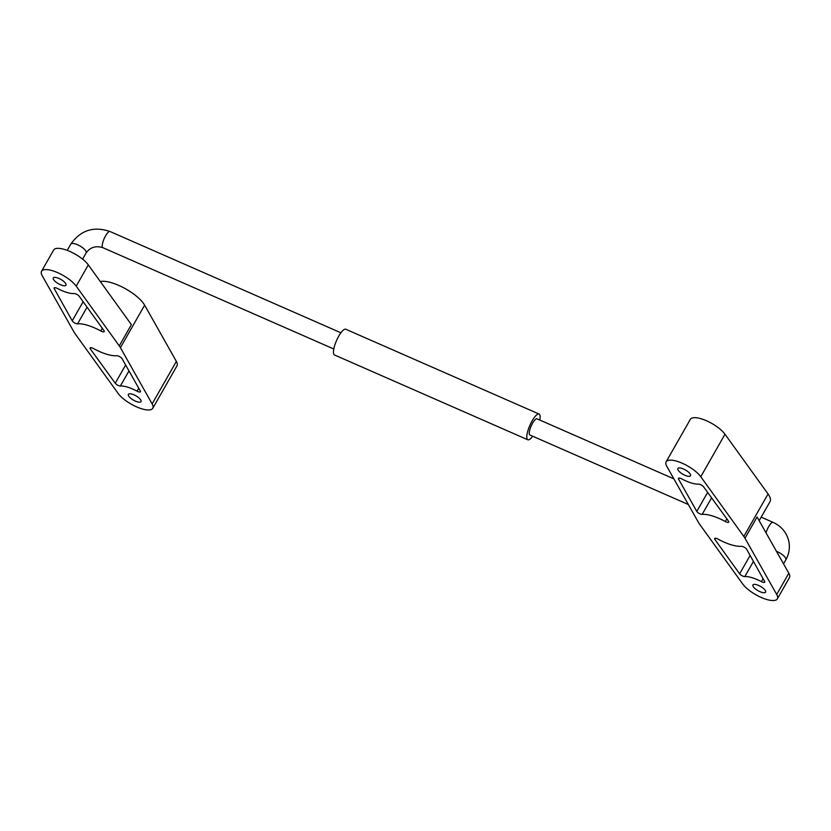 <?xml version="1.0" encoding="UTF-8"?>
<svg xmlns="http://www.w3.org/2000/svg" width="831" height="831" viewBox="0 0 831 831"><rect width="100%" height="100%" fill="white"/><g stroke="black" fill="none" stroke-linecap="round" stroke-linejoin="round"><path stroke-width="1.25" d="M132.264 394.206A7.282 2.483 -150.3 0 0 128.369 394.372A7.282 2.483 -150.3 0 0 128.732 396.138A7.282 2.483 -150.3 0 0 135.328 401.072A7.282 2.483 -150.3 0 0 141.021 401.591A7.282 2.483 -150.3 0 0 140.668 399.825A7.282 2.483 -150.3 0 0 132.264 394.206M53.651 279.725A7.282 2.483 -150.3 0 0 60.248 284.659A7.282 2.483 -150.3 0 0 65.95 285.178A7.282 2.483 -150.3 0 0 65.587 283.402A7.282 2.483 -150.3 0 0 57.183 277.793A7.282 2.483 -150.3 0 0 53.298 277.959A7.282 2.483 -150.3 0 0 53.651 279.725M119.269 345.883L131.381 324.641L88.315 264.902A20.806 7.084 -150.3 0 0 69.368 251.242A20.806 7.084 -150.3 0 0 53.662 250.017L41.55 271.259A20.806 7.084 29.7 0 1 57.256 272.485A20.806 7.084 29.7 0 1 76.203 286.144L119.269 345.883A27.735 9.442 29.7 0 1 120.412 347.659L152.135 403.887A20.806 7.084 29.7 0 1 152.769 408.281A20.806 7.084 29.7 0 1 137.063 407.065A20.806 7.084 29.7 0 1 118.116 393.395L75.05 333.667A27.735 9.442 29.7 0 1 73.907 331.891L42.184 275.653A20.806 7.084 29.7 0 1 41.55 271.259M72.235 320.839A3.469 1.184 -150.3 0 0 74.645 322.906A3.469 1.184 -150.3 0 0 77.584 323.82A27.735 9.442 29.7 0 1 100.78 330.977A3.469 1.184 -150.3 0 0 104.239 331.6A3.469 1.184 -150.3 0 0 103.989 330.645L79.246 296.303A3.469 1.184 -150.3 0 0 74.073 293.551A20.806 7.084 29.7 0 1 57.505 288.492A3.469 1.184 -150.3 0 0 54.14 287.921A3.469 1.184 -150.3 0 0 54.244 288.648L72.235 320.839L83.142 301.715M122.084 358.701A3.469 1.184 -150.3 0 0 119.674 356.644A3.469 1.184 -150.3 0 0 116.735 355.72A27.735 9.442 29.7 0 1 93.55 348.573A3.469 1.184 -150.3 0 0 90.091 347.96A3.469 1.184 -150.3 0 0 90.34 348.916L115.239 383.236A3.469 1.184 -150.3 0 0 120.381 385.989A20.806 7.084 29.7 0 1 137.032 391.172A3.469 1.184 -150.3 0 0 140.439 391.754A3.469 1.184 -150.3 0 0 140.325 391.027L122.084 358.701M152.769 408.281L176.993 365.806A20.806 7.084 -150.3 0 0 176.369 361.412L144.646 305.185A27.735 9.442 -150.3 0 0 124.016 287.962A27.735 9.442 -150.3 0 0 100.333 281.574M532.681 436.233A14.044 3.906 -66.3 0 1 527.81 439.776L334.478 354.962A14.044 3.906 -66.3 0 1 333.584 353.58A14.044 3.906 -66.3 0 1 337.625 338.248A14.044 3.906 -66.3 0 1 345.769 329.242L539.101 414.056A14.044 3.906 -66.3 0 1 539.994 415.448A14.044 3.906 -66.3 0 1 539.786 420.039M527.81 439.776A14.044 3.906 -66.3 0 1 526.916 438.384A14.044 3.906 -66.3 0 1 530.957 423.052A14.044 3.906 -66.3 0 1 539.101 414.056M688.348 504.521L529.908 435.008A8.84 2.462 -66.3 0 1 529.337 434.135A8.84 2.462 -66.3 0 1 531.882 424.485A8.84 2.462 -66.3 0 1 537.003 418.814L673.879 478.853M686.624 475.914A7.282 2.483 -150.3 0 0 690.509 475.737A7.282 2.483 -150.3 0 0 690.156 473.971A7.282 2.483 -150.3 0 0 683.56 469.037A7.282 2.483 -150.3 0 0 677.857 468.528A7.282 2.483 -150.3 0 0 678.221 470.294A7.282 2.483 -150.3 0 0 686.624 475.914M765.226 590.384A7.282 2.483 -150.3 0 0 758.63 585.45A7.282 2.483 -150.3 0 0 752.938 584.941A7.282 2.483 -150.3 0 0 753.302 586.707A7.282 2.483 -150.3 0 0 761.705 592.326A7.282 2.483 -150.3 0 0 765.59 592.16A7.282 2.483 -150.3 0 0 765.226 590.384M777.338 598.86L789.45 577.618A20.806 7.084 -150.3 0 0 788.816 573.224L757.093 516.986L744.981 538.228L776.705 594.466A20.806 7.084 29.7 0 1 777.338 598.86A20.806 7.084 29.7 0 1 761.632 597.634A20.806 7.084 29.7 0 1 742.685 583.964L699.619 524.236A27.735 9.442 29.7 0 1 698.466 522.45L666.753 466.222A20.806 7.084 29.7 0 1 666.119 461.828A20.806 7.084 29.7 0 1 681.825 463.054A20.806 7.084 29.7 0 1 700.772 476.714L743.828 536.452A27.735 9.442 29.7 0 1 744.981 538.228M746.654 549.281A3.469 1.184 -150.3 0 0 744.244 547.213A3.469 1.184 -150.3 0 0 741.294 546.289A27.735 9.442 29.7 0 1 718.109 539.132A3.469 1.184 -150.3 0 0 714.65 538.519A3.469 1.184 -150.3 0 0 714.889 539.475L739.642 573.806A3.469 1.184 -150.3 0 0 744.815 576.569A20.806 7.084 29.7 0 1 761.383 581.627A3.469 1.184 -150.3 0 0 764.738 582.188A3.469 1.184 -150.3 0 0 764.645 581.461L746.654 549.281M696.793 511.408A3.469 1.184 -150.3 0 0 699.214 513.475A3.469 1.184 -150.3 0 0 702.153 514.389A27.735 9.442 29.7 0 1 725.338 521.536A3.469 1.184 -150.3 0 0 728.797 522.159A3.469 1.184 -150.3 0 0 728.548 521.193L703.639 486.883A3.469 1.184 -150.3 0 0 698.497 484.13A20.806 7.084 29.7 0 1 681.856 478.936A3.469 1.184 -150.3 0 0 678.449 478.355A3.469 1.184 -150.3 0 0 678.553 479.092L696.793 511.408L707.648 492.399M759.17 520.673L770.046 501.602A27.735 9.442 -150.3 0 0 768.062 493.967L724.996 434.239A20.806 7.084 -150.3 0 0 706.059 420.569A20.806 7.084 -150.3 0 0 690.353 419.354L666.119 461.828M77.584 323.82L87.078 307.179M54.244 288.648L54.815 287.64M100.78 330.977L102.306 328.297M76.203 286.144L88.315 264.902M90.34 348.916L91.046 347.68M115.239 383.236L125.647 364.996M152.135 403.887L176.369 361.412M120.412 347.659L144.646 305.185M137.032 391.172L138.735 388.191M120.381 385.989L128.982 370.917M783.529 563.844L785.804 559.865C789.149 553.872 790.136 547.587 788.754 541.002C786.593 532.401 781.358 526.189 773.069 522.367A8.84 2.462 113.7 0 0 766.026 532.816M785.804 559.865A8.84 3.012 -150.3 0 0 785.897 558.899A8.84 3.012 -150.3 0 0 776.486 551.358M340.897 332.795L109.993 231.496C93.643 225.99 80.565 230.218 70.77 244.179A8.84 3.012 29.7 0 1 78.768 245.322A8.84 3.012 29.7 0 1 86.227 251.97A8.84 3.012 29.7 0 1 86.123 252.946L82.591 259.137M109.993 231.496A8.84 2.462 113.7 0 0 104.862 237.167A8.84 2.462 113.7 0 0 102.317 246.817A8.84 2.462 113.7 0 0 102.888 247.69C95.804 245.498 90.215 247.254 86.123 252.946M761.383 581.627L763.076 578.656M744.815 576.569L753.447 561.434M739.642 573.806L750.113 555.461M714.889 539.475L715.595 538.249M776.705 594.466L788.816 573.224M702.153 514.389L711.596 497.831M725.338 521.536L726.855 518.876M700.772 476.714L724.996 434.239M743.828 536.452L768.062 493.967M678.553 479.092L679.135 478.074M70.77 244.179L67.228 250.38M773.069 522.367L761.186 517.152M333.792 348.989L102.888 247.69"/></g></svg>
